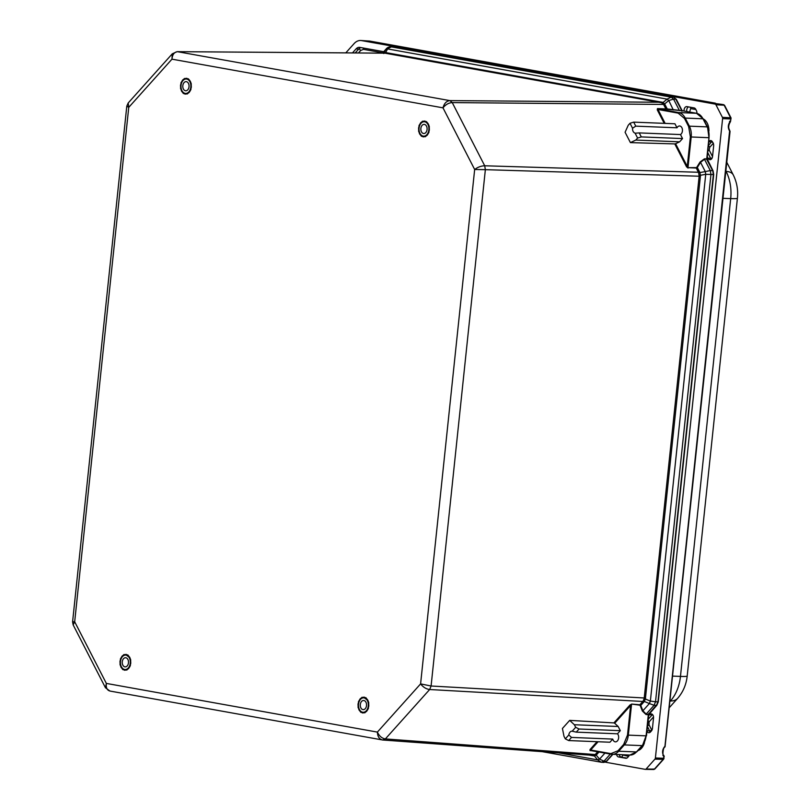 <?xml version="1.0" encoding="UTF-8"?>
<svg xmlns="http://www.w3.org/2000/svg" width="810" height="810" viewBox="0 0 810 810"><rect width="100%" height="100%" fill="white"/><g stroke="black" fill="none" stroke-linecap="round" stroke-linejoin="round"><path stroke-width="1.21" d="M368.813 706.026C367.365 710.977 369.826 705.753 366.647 711.342C363.133 713.569 367.132 712.294 362.586 712.972C359.235 711.008 362.738 714.45 359.012 709.965C357.605 704.913 358.344 710.714 358.02 704.082C359.478 699.131 357.007 704.356 360.197 698.767C363.7 696.549 359.701 697.815 364.247 697.137C367.598 699.101 364.095 695.658 367.821 700.144C369.238 705.196 368.489 699.394 368.813 706.026M180.529 85.242C181.977 80.281 179.516 85.516 182.695 79.927C186.209 77.699 182.209 78.975 186.756 78.286C190.107 80.261 186.604 76.808 190.33 81.294C191.737 86.356 190.998 80.544 191.322 87.176C189.864 92.138 192.334 86.903 189.145 92.492C185.642 94.719 189.641 93.444 185.085 94.132C181.744 92.158 185.247 95.61 181.521 91.125C180.103 86.062 180.853 91.874 180.529 85.242M429.361 129.924C427.913 134.885 430.383 129.651 427.194 135.25C423.691 137.467 427.69 136.202 423.134 136.88C419.793 134.916 423.296 138.358 419.56 133.873C418.152 128.81 418.902 134.622 418.578 127.99C420.025 123.029 417.555 128.263 420.744 122.674C424.248 120.447 420.248 121.723 424.804 121.034C428.146 123.009 424.642 119.566 428.368 124.041C429.786 129.104 429.037 123.292 429.361 129.924M119.981 661.335C121.429 656.373 118.959 661.608 122.148 656.019C125.651 653.792 121.652 655.067 126.208 654.389C129.549 656.353 126.046 652.911 129.772 657.386C131.19 662.448 130.44 656.637 130.764 663.269C129.316 668.23 131.787 662.995 128.598 668.594C125.094 670.812 129.094 669.546 124.537 670.224C121.196 668.26 124.699 671.703 120.963 667.217C119.556 662.155 120.305 667.966 119.981 661.335M74.864 622.029C71.918 621.898 71.857 621.807 74.682 621.776L106.353 683.417L105.442 687.72L109.917 691.041L382.674 739.996C379.404 739.368 377.642 736.736 377.379 732.098C379.252 736.087 381.915 738.366 385.358 738.922L429.654 689.523C426.141 689.047 423.124 687.174 420.592 683.893L431.092 686.009L485.362 169.665L474.66 169.493C477.778 167.133 481.13 165.898 484.704 165.777L452.243 102.597C448.72 102.819 445.632 104.561 442.989 107.841C444.204 103.366 446.502 100.956 449.874 100.612L177.542 51.698C174.261 52.063 172.398 54.553 171.963 59.17L172.297 53.804L177.117 51.668L385.438 53.177L384.841 53.146L385.611 52.64L383.677 53.501M105.442 687.72L73.153 624.895L74.682 621.776L128.749 107.365L126.795 106.13L128.193 102.991L128.749 107.365L171.963 59.17L442.989 107.841L474.66 169.493L420.592 683.893L377.379 732.098L106.353 683.417C105.826 687.923 107.153 690.485 110.342 691.092M565.309 738.862L568.701 740.563L571.516 737.424L568.802 734.964L565.309 738.862L563.993 736.3L562.423 728.473L569.683 720.384L613.909 722.905L629.957 705.014L631.719 704.072L639.87 704.761L643.079 701.116L644.153 698.676L699.162 176.155L698.615 172.712L696.276 168.055L697.319 167.488L696.843 167.154L696.276 168.055L687.973 167.65L696.195 167.619M674.77 143.907L675.591 143.724L687.265 166.445L686.526 166.789L674.77 143.907L630.413 142.611L625.087 132.263L628.216 125.277L630.008 123.272L633.703 122.128L674.943 123.788L677.008 127.798A4.465 3.048 92.3 0 1 679.59 125.975A4.465 3.048 92.3 0 1 682.425 129.63A4.465 3.048 92.3 0 1 680.481 134.561L682.536 138.571L679.62 141.831L635.809 140.059L637.602 138.065L635.05 133.083A4.465 3.048 92.3 0 1 632.569 128.263L630.008 123.272M664.21 123.353L657.264 109.846L657.477 108.58L665.911 108.955L663.512 104.368L661.497 102.759L384.841 53.146M639.697 705.156L631.719 704.072M598.104 741.747L590.692 750.009L610.851 753.634L618.01 750.749L623.67 744.43L627.507 735.045L628.327 735.136L631.547 704.457L614.689 723.249L613.909 722.905M629.957 705.014L630.605 705.5L627.507 735.045M569.683 720.384L574.361 724.737L618.172 726.499L614.689 723.249M568.802 734.964A4.465 3.048 92.3 0 1 571.981 731.177A4.465 3.048 92.3 0 1 572.184 731.197L575.677 727.299L574.361 724.737M591.249 750.647L590.004 750.597L590.692 750.009L590.034 749.533L597.051 741.707M590.692 750.009L590.288 750.475L611.125 754.211M592.9 755.345L594.398 755.953L592.9 755.345L595.178 754.545L597.689 751.801M666.164 109.178L657.477 108.58M657.264 109.846L658.014 109.502L665.152 123.393M696.843 167.154L700.063 162.02L704.406 158.851L706.745 158.841L708.973 137.7L691.193 136.981L687.973 167.65L687.265 166.445L690.373 136.89L688.621 126.502L684.47 118.422L685.219 118.078A14.671 10.024 92.3 0 0 678.658 112.56L657.73 108.803L658.014 109.502L678.162 113.127L678.658 112.56L696.428 113.278L682 110.686L667.096 109.259M630.413 142.611L635.809 140.059M675.591 143.724L679.62 141.831M646.005 714.511L648.466 714.309L648.861 713.418L648.324 714.703L646.005 714.511L642.36 711.018L640.234 705.672M618.172 726.499L620.308 730.66L617.493 733.799A4.465 3.048 92.3 0 1 618.627 737.94A4.465 3.048 92.3 0 1 615.438 741.859A4.465 3.048 92.3 0 1 612.755 739.085L609.94 742.223L568.701 740.563M575.677 727.299L579.069 729.01L620.308 730.66M572.184 731.197L576.254 732.139L579.069 729.01M612.755 739.085L571.516 737.424M576.254 732.139L617.493 733.799M595.178 754.545L385.358 738.922L382.674 739.996L593.153 755.376M542.305 751.67L601.303 762.24L597.658 759.881L594.398 755.953L596.18 755.092L599.542 759.122L603.987 761.157L610.335 754.08M644.153 698.676L645.367 699.01L644.274 701.44L643.079 701.116M661.962 102.91L663.076 102.475L664.625 103.953L663.512 104.368M698.615 172.712L699.86 172.57L700.407 175.284L699.151 175.426M684.47 118.422L678.162 113.127M637.602 138.065L641.297 136.91L639.232 132.901L635.921 133.154M633.703 122.128L635.759 126.147L632.701 128.132M635.759 126.147L677.008 127.798M680.481 134.561L639.232 132.901M682.536 138.571L641.297 136.91M700.063 162.02L700.539 162.354L697.319 167.488L699.617 171.963L698.433 172.257L484.704 165.777L485.362 169.665L700.407 176.256L645.367 699.01L650.369 701.096L649.367 703.556L654.095 705.287L646.167 714.116L642.897 710.775L642.36 711.018M558.525 752.854L597.658 759.881L599.542 759.122L604.938 753.108M385.438 53.177L386.38 52.691L662.438 102.273L449.874 100.612L452.243 102.597L664.929 104.449L667.237 108.945L679.347 110.352L673.566 99.114L668.766 100.521L667.106 99.124L671.206 97.129L391.341 46.869L385.702 49.683L386.198 48.914L382.431 53.126M664.929 104.449L664.625 103.953L668.766 100.521L673.333 110.008M679.6 110.575L681.716 110.464L681.949 111.223L682.131 110.646L676.32 99.326L673.637 97.159L671.206 97.129L673.566 99.114L675.894 99.134L673.535 97.149L392.789 46.879M706.806 158.73L706.796 159.276L704.406 158.851M700.539 162.354L704.487 159.286L710.289 170.576L705.277 171.588L700.539 162.354M700.407 176.256L700.407 175.284L705.733 174.312L650.369 701.096L655.523 701.764L710.947 174.474L705.733 174.312L705.277 171.588L699.86 172.57L699.617 171.963M707.029 160.036L712.648 170.647L710.289 170.576L710.947 174.474L713.306 174.545L712.871 171.406M603.612 762.413L601.303 762.24L603.987 761.157L606.295 761.329L603.612 762.413M657.872 701.895L655.523 701.764L654.095 705.287L656.444 705.419L657.963 701.794L713.387 174.444M120.487 661.456A7.219 4.931 92.3 0 1 125.661 655.087A7.219 4.931 92.3 0 1 130.299 662.499A7.219 4.931 92.3 0 1 125.084 669.516A7.219 4.931 92.3 0 1 120.487 661.456M122.28 661.76A4.576 3.129 -87.7 0 0 125.185 666.883A4.576 3.129 -87.7 0 0 128.496 662.428A4.576 3.129 -87.7 0 0 125.56 657.73A4.576 3.129 -87.7 0 0 122.28 661.76M419.084 128.112A7.219 4.931 92.3 0 1 424.258 121.743A7.219 4.931 92.3 0 1 428.895 129.154A7.219 4.931 92.3 0 1 423.681 136.171A7.219 4.931 92.3 0 1 419.084 128.112M420.876 128.415A4.576 3.129 92.3 0 1 424.156 124.386A4.576 3.129 92.3 0 1 427.093 129.084A4.576 3.129 92.3 0 1 423.782 133.539A4.576 3.129 92.3 0 1 420.876 128.415M181.572 89.809A7.219 4.931 92.3 0 1 181.764 82.509A7.219 4.931 92.3 0 1 186.209 78.995A7.219 4.931 92.3 0 1 190.856 86.407A7.219 4.931 92.3 0 1 185.632 93.423A7.219 4.931 92.3 0 1 181.572 89.809M183.161 88.493A4.576 3.129 -87.7 0 0 185.743 90.781A4.576 3.129 -87.7 0 0 189.044 86.336A4.576 3.129 -87.7 0 0 186.108 81.638A4.576 3.129 -87.7 0 0 183.283 83.865A4.576 3.129 -87.7 0 0 183.161 88.493M358.486 705.044A7.219 4.931 92.3 0 1 363.71 697.845A7.219 4.931 92.3 0 1 368.347 705.257A7.219 4.931 92.3 0 1 363.133 712.274A7.219 4.931 92.3 0 1 358.486 705.044M360.288 705.044A4.576 3.129 92.3 0 1 363.599 700.478A4.576 3.129 92.3 0 1 366.545 705.176A4.576 3.129 92.3 0 1 363.234 709.631A4.576 3.129 92.3 0 1 360.288 705.044M637.885 750.637A12.859 8.778 -87.7 0 0 644.476 742.628M708.942 130.936A12.859 8.778 -87.7 0 0 703.414 119.019M707.322 156.887L708.041 158.284A3.665 2.511 -87.7 0 0 709.955 159.691A3.665 2.511 -87.7 0 0 712.547 156.472L713.64 145.982A3.665 2.511 -87.7 0 0 713.185 143.279L712.516 141.973A3.665 2.511 -87.7 0 0 710.684 140.565A3.665 2.511 -87.7 0 0 708.952 141.416M646.957 731.227A3.665 2.511 -87.7 0 0 648.921 732.726A3.665 2.511 -87.7 0 0 650.511 731.946L651.422 730.924A3.665 2.511 -87.7 0 0 652.425 728.484L653.518 718.004A3.665 2.511 -87.7 0 0 651.23 713.894A3.665 2.511 -87.7 0 0 649.559 714.673L648.587 715.756M616.582 754.515A3.665 2.511 -87.7 0 0 618.607 756.975L625.745 758.261A3.665 2.511 -87.7 0 0 626.019 758.281A3.665 2.511 -87.7 0 0 627.608 757.512L628.53 756.489A3.665 2.511 -87.7 0 0 629.319 755.021M696.863 113.349A3.665 2.511 -87.7 0 0 696.408 110.595L695.739 109.289A3.665 2.511 -87.7 0 0 694.099 107.912L686.961 106.626A3.665 2.511 -87.7 0 0 686.769 106.606A3.665 2.511 -87.7 0 0 684.106 111.051M383.717 51.688L359.802 47.395A7.341 5.012 -87.7 0 0 359.417 47.344A7.341 5.012 -87.7 0 0 356.066 48.894L352.471 52.913M345.799 52.863L354.102 43.598A14.671 10.024 92.3 0 1 360.784 40.5A14.671 10.024 92.3 0 1 361.564 40.591L715.139 104.095A1.762 1.205 92.3 0 1 715.929 104.753L722.388 117.328A1.762 1.205 92.3 0 1 722.601 118.635L655.401 757.978A1.762 1.205 92.3 0 1 654.926 759.152L646.117 768.994A1.762 1.205 92.3 0 1 645.347 769.368A1.762 1.205 92.3 0 1 645.216 769.348L605.343 762.19M655.401 757.978L663.592 758.292L663.805 756.358C661.881 752.774 662.256 749.402 664.939 746.233L663.927 748.025M664.939 746.233L729.597 131.007C727.603 127.656 727.937 124.284 730.59 120.882L730.701 120.305M722.317 104.419L716.07 103.65M621.878 754.728L628.611 756.388M690.302 107.224A1.762 1.276 -79.8 0 1 690.626 108.591L689.664 112.053M730.59 120.882L729.506 121.419L730.59 120.882L730.792 118.938L722.601 118.635M729.597 131.007L729.132 129.408M729.699 131.392L728.797 128.446M665.111 745.858L663.835 748.187M663.805 756.358L662.874 755.365L663.805 756.358M646.117 768.994L654.358 769.166L663.177 759.335A1.559 1.063 -87.7 0 0 663.592 758.292L664.23 756.53L663.795 755.355C662.013 755.71 663.592 746.759 664.352 747.438L664.868 746.972M715.402 103.174L370.079 41.138L361.564 40.591M362.516 698.007A7.391 5.052 92.3 0 1 364.146 697.683A7.391 5.052 92.3 0 1 368.661 702.564M368.449 707.94A7.391 5.052 92.3 0 1 363.548 712.466A7.391 5.052 92.3 0 1 361.949 712.01M190.947 89.09A7.391 5.052 92.3 0 1 186.057 93.616A7.391 5.052 92.3 0 1 184.457 93.16M185.014 79.157A7.391 5.052 92.3 0 1 186.644 78.833A7.391 5.052 92.3 0 1 191.16 83.724M428.996 131.838A7.391 5.052 92.3 0 1 424.096 136.363A7.391 5.052 92.3 0 1 422.496 135.918M423.063 121.905A7.391 5.052 92.3 0 1 424.693 121.591A7.391 5.052 92.3 0 1 429.209 126.471M124.467 655.26A7.391 5.052 92.3 0 1 126.097 654.936A7.391 5.052 92.3 0 1 130.612 659.816M130.4 665.182A7.391 5.052 92.3 0 1 125.499 669.708A7.391 5.052 92.3 0 1 123.9 669.262M643.92 701.926L644.274 701.44L649.367 703.556L642.897 710.775L640.771 705.429L643.92 701.926L642.816 701.48L429.654 689.523L431.092 686.009L645.56 698.058M590.004 750.597L590.034 749.533M688.054 168.085L686.526 166.789M598.985 752.034L596.585 754.707M593.74 755.902L589.184 755.092M623.67 744.43L624.338 744.906A14.671 10.024 92.3 0 0 628.327 735.136L646.096 735.844L648.324 714.703M386.38 52.691L385.611 52.64L387.585 48.924L667.106 99.124L663.076 102.475L662.438 102.273M383.869 53.136L385.702 49.683L382.624 53.126M618.01 750.749L618.668 751.224L624.338 744.906L642.107 745.625A14.671 10.024 -87.7 0 0 646.096 735.844L642.512 745.483A1.174 0.658 41.9 0 0 642.603 745.048M610.851 753.634L611.216 754.231A14.671 10.024 -87.7 0 0 612.158 754.333A14.671 10.024 -87.7 0 0 618.668 751.224L636.447 751.943L642.107 745.625A1.174 0.658 41.9 0 0 642.512 745.483L636.842 751.801A1.174 0.658 -138.1 0 1 636.447 751.943A14.671 10.024 -87.7 0 1 629.927 755.052L611.175 754.221L590.247 750.465M688.621 126.502L689.371 126.157L685.219 118.078L702.989 118.797A14.671 10.024 -87.7 0 0 696.428 113.278A1.174 0.85 -79.8 0 1 696.61 113.309M690.373 136.89L691.193 136.981A14.671 10.024 -87.7 0 0 689.371 126.157L707.14 126.876A14.671 10.024 -87.7 0 1 708.973 137.7L707.535 127.059A1.174 0.547 152.8 0 0 707.14 126.876L702.989 118.797A1.174 0.547 152.8 0 1 703.384 118.979L696.509 113.278L682.091 110.697M709.033 137.589L707.12 158.821L713.063 170.839L713.701 174.525L658.267 701.875L656.859 705.277L648.699 714.683L646.471 735.824M612.562 754.353L606.295 761.329M636.943 751.386A1.174 0.658 -138.1 0 1 636.842 751.801L629.927 755.052M648.466 714.309L656.839 704.528M681.716 110.464L676.127 99.893M673.647 97.159L393.832 46.919M708.041 158.284L710.664 158.345A3.604 2.46 -87.7 0 0 711.271 159.175M707.768 152.695L710.664 158.345A1.762 0.82 152.8 0 0 712.182 157.879M708.547 145.213A16.575 11.32 -87.7 0 0 711.281 141.952L708.902 141.821M711.96 141.183A3.604 2.46 -87.7 0 0 711.281 141.952A1.762 0.82 -148.1 0 1 712.84 142.601M647.008 730.752L649.397 730.822A3.604 2.46 -87.7 0 0 650.238 732.22M647.514 725.881A1.762 0.992 142.9 0 0 649.002 724.717L651.736 730.063A1.762 0.618 161.6 0 1 649.397 730.822A16.575 11.32 -87.7 0 0 647.433 726.722M649.559 714.673L652.182 714.825L648.213 719.24M652.506 714.511A3.604 2.46 -87.7 0 0 652.182 714.825A1.762 0.992 -138.1 0 1 652.931 715.048M625.745 758.261L626.302 758.271M618.607 756.975L626.94 758.049M619.225 754.616A3.604 2.46 -87.7 0 0 621.199 757.016A1.762 1.276 100.2 0 0 622.647 755.325M688.551 106.91A3.604 2.46 -87.7 0 0 686.809 111.537M356.066 48.894L358.688 49.045L355.205 52.934M360.966 47.608A7.28 4.971 -87.7 0 0 358.688 49.045A1.762 0.992 -138.1 0 1 360.663 50.483L358.455 52.954M645.347 769.368L654.844 768.994A1.468 0.83 41.9 0 1 654.358 769.166A1.559 1.063 -87.7 0 1 653.569 769.49L645.489 769.358M654.844 768.994L663.653 759.152A1.468 0.83 -138.1 0 1 663.177 759.335L654.926 759.152M722.388 117.328L730.6 117.794L724.14 105.209L715.929 104.753M715.139 104.095L723.441 104.622L715.999 103.842M370.221 41.168A1.174 0.85 100.2 0 0 370.079 41.138A14.469 9.892 -87.7 0 0 369.309 41.047L360.784 40.5M707.95 150.964A1.762 0.82 152.8 0 0 709.206 150.123L712.527 156.593M708.477 145.901A1.762 1.124 -126.7 0 1 709.681 147.349L709.206 150.123M713.428 143.167L709.681 147.349M648.061 720.768A1.762 0.992 -138.1 0 1 649.114 721.882L649.002 724.717M653.528 716.951L649.114 721.882M695.861 109.532L690.626 108.591M382.705 52.812L363.467 49.359A1.762 1.276 100.2 0 0 363.143 47.992M363.467 49.359L360.663 50.483M730.853 118.807L730.792 118.938A1.559 1.063 -87.7 0 0 730.6 117.794A1.468 0.678 -27.2 0 1 731.076 118.027L724.626 105.442A1.468 0.678 152.8 0 0 724.14 105.209A1.559 1.063 -87.7 0 0 723.441 104.622A1.468 1.063 -79.8 0 1 724.211 105.219M723.016 198.328L730.681 198.612A36.906 25.221 -87.7 0 0 726.094 171.406A22.012 10.246 -27.2 0 1 733.253 174.899L726.803 162.324M672.796 676.117L680.461 676.411L730.681 198.612A22.012 1.509 -174 0 0 737.414 198.237C738.254 189.955 736.867 182.169 733.253 174.899M670.184 700.984L670.427 700.994A36.906 25.221 -87.7 0 0 680.461 676.411A22.012 1.509 6 0 0 687.194 676.026L737.414 198.237M670.154 701.308L670.427 700.994A22.012 12.383 -138.1 0 0 677.646 698.341C683.103 692.034 686.283 684.592 687.194 676.026M364.146 697.683L367.7 700.377C369.552 707.029 368.165 711.058 363.548 712.466M186.644 78.833C188.234 79.947 190.421 77.719 191.16 87.136C190.411 91.307 188.71 93.474 186.057 93.616M424.693 121.591C426.273 122.695 428.47 120.467 429.209 129.883C428.46 134.055 426.759 136.222 424.096 136.363M126.097 654.936L129.661 657.629C131.504 664.281 130.116 668.311 125.499 669.708M73.153 624.895L72.586 621.857L126.795 106.13M128.193 102.991L172.297 53.804M382.249 739.945L382.927 740.036M384.983 53.146L177.117 51.668M612.846 754.363L606.72 761.187L603.875 762.443M707.535 127.059L703.384 118.979M600.888 762.19L601.557 762.271M390.916 46.828C388.932 46.808 387.362 47.507 386.198 48.914M127.14 655.148L125.661 655.087M126.552 669.576L125.084 669.516M423.681 136.171L425.149 136.232M424.258 121.743L425.736 121.804M187.687 79.056L186.209 78.995M187.11 93.484L185.632 93.423M363.133 712.274L364.601 712.324M363.71 697.845L365.178 697.896M729.142 129.428C728.291 127.008 728.737 124.436 730.468 121.692L731.076 118.027M665.051 746.83L730.053 131.372L728.747 128.162M716.222 103.781L369.309 41.047M724.626 105.442L722.105 104.389M663.653 759.152L664.048 758.271M669.505 707.424L677.646 698.341"/></g></svg>
